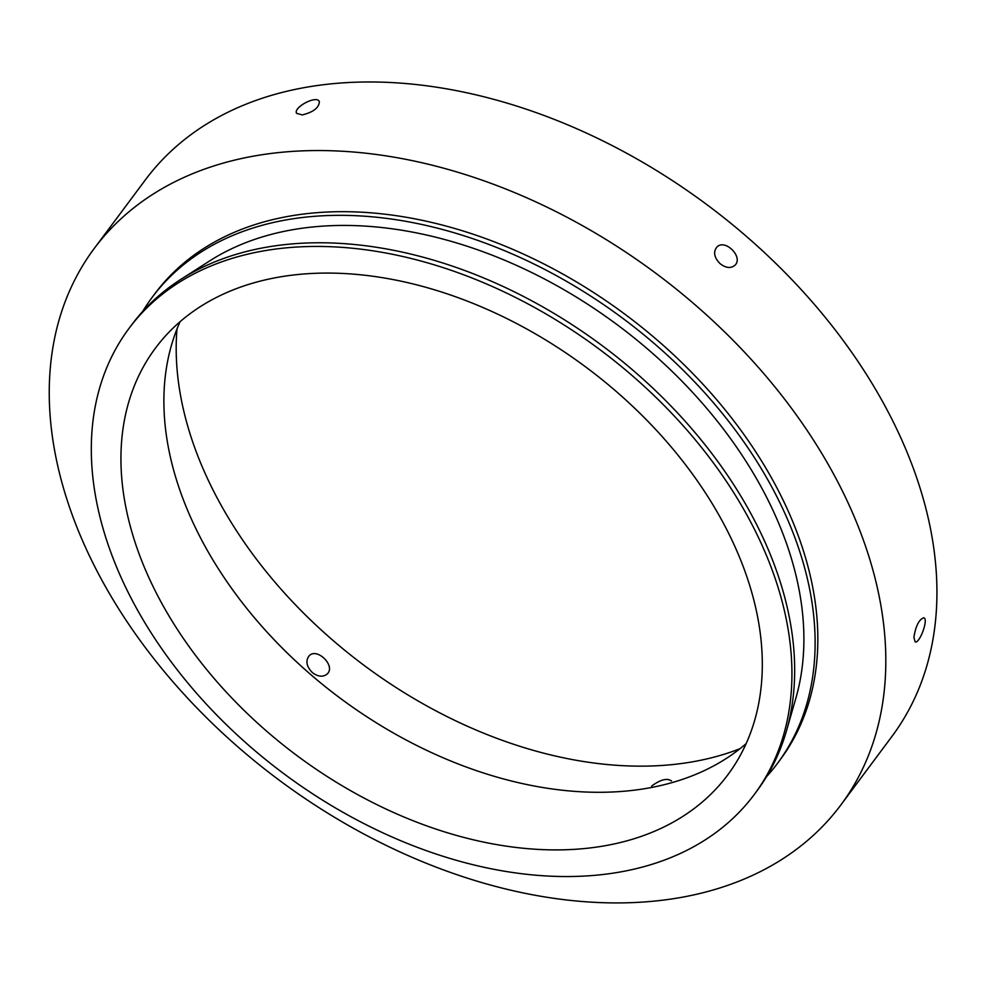 <?xml version="1.0" encoding="UTF-8"?>
<svg xmlns="http://www.w3.org/2000/svg" width="985" height="985" viewBox="0 0 985 985"><rect width="100%" height="100%" fill="white"/><g stroke="black" fill="none" stroke-linecap="round" stroke-linejoin="round"><path stroke-width="1.48" d="M590.101 847.937A356.964 242.076 -143.3 0 0 727.817 774.826A356.964 242.076 -143.3 0 0 586.309 367.405A356.964 242.076 -143.3 0 0 155.433 348.148A356.964 242.076 -143.3 0 0 216.38 681.066A356.964 242.076 -143.3 0 0 590.101 847.937M603.83 874.397A389.937 264.436 -143.3 0 0 754.251 794.538A389.937 264.436 -143.3 0 0 599.668 349.478A389.937 264.436 -143.3 0 0 128.986 328.436A389.937 264.436 -143.3 0 0 195.572 692.11A389.937 264.436 -143.3 0 0 603.83 874.397M754.251 794.538L756.985 790.881A389.937 264.436 -143.3 0 0 786.387 731.129A389.937 264.436 -143.3 0 0 602.401 345.809A389.937 264.436 -143.3 0 0 180.587 279.543A389.937 264.436 -143.3 0 0 131.719 324.779L128.986 328.436M180.07 321.701A356.964 242.076 -143.3 0 0 276.945 642.651A356.964 242.076 -143.3 0 0 633.047 790.327A356.964 242.076 -143.3 0 0 746.125 743.663M913.895 637.393L915.151 641.888C919.35 644.202 928.99 618.814 923.733 617.767C918.968 619.553 915.681 626.103 913.895 637.393M720.232 263.771C725.896 268.08 730.759 268.597 734.835 265.347C743.958 257.294 724.812 238.05 716.711 247.272C713.078 252.283 714.248 257.774 720.232 263.771M302.321 114.925C313.427 112.118 319.103 107.673 319.349 101.578C316.653 94.695 292.804 107.648 296.62 113.361L302.321 114.925M312.393 672.607C318.106 676.855 323.031 677.323 327.18 673.999C336.18 666.082 316.899 646.96 309.056 655.924C305.375 660.972 306.495 666.537 312.393 672.607M840.821 805.016L891.942 736.423A465.597 315.754 -143.3 0 0 707.365 205.003A465.597 315.754 -143.3 0 0 145.361 179.886L94.24 248.466A465.597 315.754 -143.3 0 0 173.729 682.703A465.597 315.754 -143.3 0 0 661.194 900.364A465.597 315.754 -143.3 0 0 840.821 805.016A465.597 315.754 -143.3 0 0 656.244 273.584A465.597 315.754 -143.3 0 0 94.24 248.466M739.969 748.723A381.207 258.526 36.7 0 1 364.142 665.417A381.207 258.526 36.7 0 1 176.98 329.039M671.499 780.933C667.091 777.854 660.467 779.566 651.614 786.067M766.552 776.672A389.937 264.436 -143.3 0 0 777.436 763.449L780.157 759.792A389.937 264.436 -143.3 0 0 625.573 314.72A389.937 264.436 -143.3 0 0 154.891 293.69L152.17 297.347A389.937 264.436 -143.3 0 0 142.603 311.543M777.436 763.449A389.937 264.436 -143.3 0 0 622.852 318.377A389.937 264.436 -143.3 0 0 152.17 297.347M786.387 731.129L795.88 698.143A377.452 255.965 -143.3 0 0 617.78 325.173A377.452 255.965 -143.3 0 0 209.485 261.025L180.587 279.543"/></g></svg>
